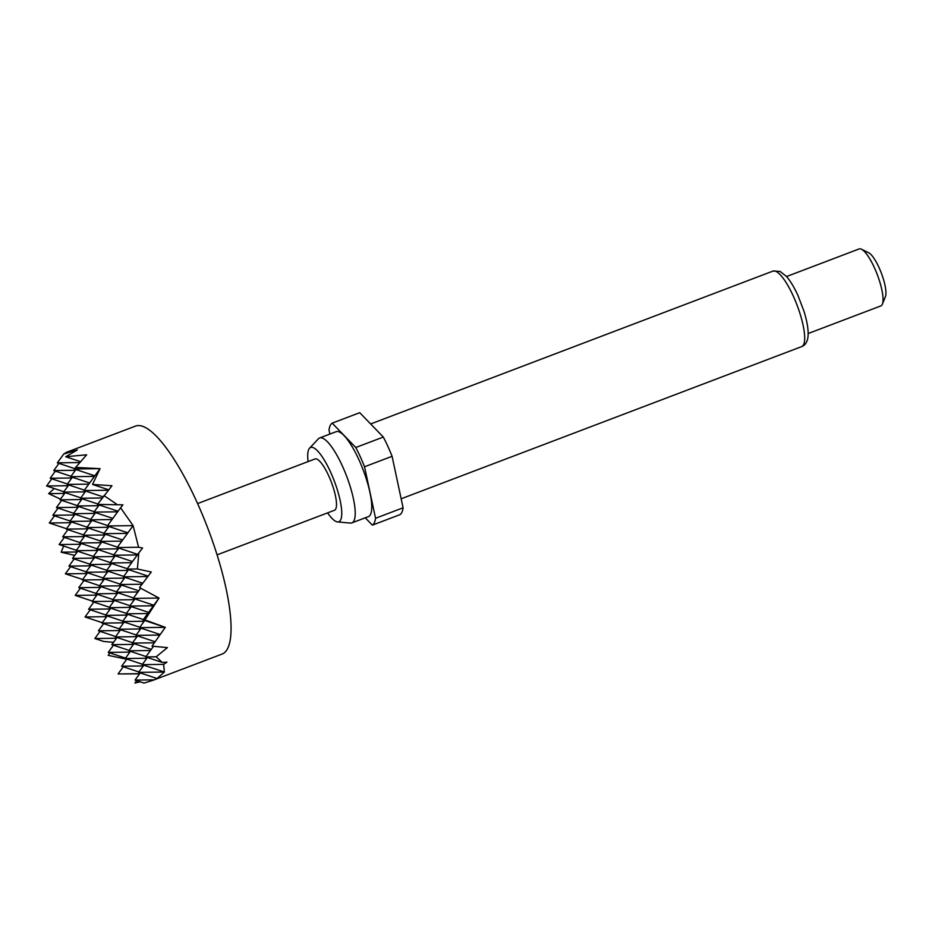 <?xml version="1.0" encoding="UTF-8"?>
<svg xmlns="http://www.w3.org/2000/svg" width="932" height="932" viewBox="0 0 932 932"><rect width="100%" height="100%" fill="white"/><g stroke="black" fill="none" stroke-linecap="round" stroke-linejoin="round"><path stroke-width="1.4" d="M66.207 452.416L135.489 426.099A121.929 31.338 69.2 0 1 196.652 501.498A121.929 31.338 69.2 0 1 222.107 654.054L152.825 680.372L159.838 677.576L157.077 678.508L164.405 672.042L163.613 664.388L166.979 662.151L162.238 662.419L156.157 656.804L167.445 647.612L152.032 646.144L165.29 627.341L144.914 619.92L159.034 598.053L139.52 587.579L151.287 571.992L137.388 568.974L138.821 552.862L142.584 547.993L138.588 547.259L133.113 525.648L120.589 507.777L122.931 504.853L97.511 504.398L118.073 511.237M154.176 679.836L135.058 680.08L144.006 683.063L152.825 680.372M136.701 680.628L134.954 683.028L140.243 681.805M139.73 673.673L118.084 673.941L139.59 673.859M109.906 652.924L108.159 655.324L126.717 659.274M116.5 638.245L94.854 638.525L103.813 641.496L113.541 642.311M197.596 503.583L315.004 458.963A27.436 7.048 69.2 0 1 330.091 478.978A27.436 7.048 69.2 0 1 335.8 508.872A27.436 7.048 69.2 0 1 334.483 510.258L217.086 554.866M327.586 512.88A39.738 10.205 -110.8 0 0 337.559 521.92A39.738 10.205 -110.8 0 0 330.557 472.046A39.738 10.205 -110.8 0 0 309.552 448.21A39.738 10.205 -110.8 0 0 308.096 461.596M337.559 521.92L350.409 523.073A45.423 11.673 -110.8 0 0 351.888 522.887A45.423 11.673 -110.8 0 0 342.405 466.058A45.423 11.673 -110.8 0 0 319.629 437.97A45.423 11.673 -110.8 0 0 318.395 438.809L309.552 448.21M351.888 522.887L368.42 516.608A45.423 11.673 -110.8 0 0 358.937 459.779A45.423 11.673 -110.8 0 0 336.149 431.691L319.629 437.97M808.172 333.528L880.81 305.929A30.476 7.829 -110.8 0 0 882.371 304.17A30.476 7.829 -110.8 0 0 874.449 267.799A30.476 7.829 -110.8 0 0 861.494 249.228A30.476 7.829 -110.8 0 0 859.153 248.937L786.515 276.548M882.371 304.17L885.4 296.726A24.383 6.268 -110.8 0 0 879.062 267.635A24.383 6.268 -110.8 0 0 868.706 252.782L861.494 249.228M392.081 456.307L364.54 466.769L375.549 518.262A54.872 14.097 -110.8 0 1 372.357 525.147L399.898 514.685A54.872 14.097 -110.8 0 0 403.09 507.8L392.081 456.307A54.872 14.097 -110.8 0 0 383.308 437.05L359.74 412.69L332.2 423.151A54.872 14.097 -110.8 0 0 329.019 430.036L329.881 434.079M375.549 518.262L403.09 507.8M364.54 466.769A54.872 14.097 -110.8 0 0 355.768 447.511L383.308 437.05M372.357 525.147L365.251 517.808M332.2 423.151L355.768 447.511M96.846 595.117L75.201 595.385L80.42 588.22M138.588 547.259L117.164 547.538L133.113 525.648L107.343 525.963L120.589 507.777M87.014 573.553L65.368 573.821L82.703 579.471M65.368 573.821L70.587 566.656M97.511 504.398L111.968 485.735L92.513 484.442L108.636 489.813M77.181 551.989L61.151 552.187L74.7 555.402M70.925 522.712L49.291 522.98L54.51 515.815M74.502 514.988L52.856 515.268L58.075 508.103M92.513 484.442L100.062 468.656L74.28 468.982L86.664 454.804L65.718 456.738L80.501 461.655M94.423 476.403L70.716 476.695L75.935 469.53M64.669 493.424L48.639 493.634L60.51 499.133M68.246 485.712L46.6 485.98L51.819 478.815M71.811 478L50.177 478.267L55.396 471.103M79.698 462.563L57.318 462.843L63.749 454.024L66.498 452.335M163.613 664.388L142.2 664.656L164.405 672.042L138.623 672.368L157.077 678.508M156.157 656.804L145.765 656.943L162.238 662.419M143.295 665.961L121.649 666.229L138.915 671.972M144.914 619.92L143.085 619.943L165.29 627.341L139.509 627.655L160.176 634.529M137.388 568.974L126.997 569.102L148.141 576.139M94.854 638.525L100.074 631.36M126.997 569.102L138.821 552.862M106.667 616.681L85.033 616.961L102.287 622.704M117.164 547.538L137.726 554.377M63.667 546.059L61.151 552.187M54.219 488.519L48.639 493.634M65.718 456.738L77.368 449.958L63.749 454.024M108.287 490.244L84.113 490.547L100.062 468.656L75.422 467.421M116.628 504.165L103.941 495.579M75.387 470.287L53.741 470.555L58.961 463.39M137.307 554.948L113.599 555.251L118.818 548.086M85.033 616.961L90.253 609.796M110.244 608.969L88.598 609.237L105.852 614.98M120.065 630.533L98.431 630.813L103.65 623.648M88.598 609.237L93.817 602.072M113.809 601.257L92.175 601.524L109.428 607.268M123.641 622.821L101.996 623.1L107.215 615.936M92.175 601.524L97.394 594.36M117.385 593.544L95.74 593.812L113.005 599.556M127.206 615.108L105.572 615.376L110.791 608.212M95.74 593.812L100.959 586.647M120.95 585.832L99.316 586.1L116.57 591.843M130.783 607.396L109.137 607.664L114.356 600.499M99.316 586.1L104.535 578.935M124.527 578.12L102.881 578.388L120.146 584.131M147.873 576.512L123.42 576.815L128.651 569.65M98.431 630.813L115.684 636.556M101.996 623.1L119.261 628.844M105.572 615.376L122.826 621.12M109.137 607.664L126.403 613.407M134.348 599.684L112.714 599.952L129.967 605.695M144.18 621.248L122.535 621.516L127.766 614.351M123.42 576.815L142.771 583.257M143.085 619.943L159.034 598.053L133.253 598.379L140.627 588.267M129.898 652.109L108.252 652.377L113.471 645.212M133.462 644.385L111.828 644.664L117.048 637.5M137.039 636.673L115.393 636.952L120.612 629.787M140.604 628.96L118.97 629.228L124.189 622.063M147.757 613.536L126.111 613.804L143.365 619.547M153.396 605.8L129.676 606.091L134.907 598.927M133.253 598.379L153.815 605.217M108.252 652.377L125.517 658.12M111.828 644.664L129.082 650.408M115.393 636.952L132.659 642.696M118.97 629.228L136.223 634.972M122.535 621.516L139.8 627.259M154.351 642.812L132.367 643.08L137.587 635.915M159.791 635.076L135.944 635.368L141.163 628.203M129.676 606.091L148.584 612.382M139.509 627.655L144.728 620.491M118.084 673.941L123.304 666.776M121.649 666.229L126.88 659.064M146.872 658.237L125.226 658.516L130.445 651.352M150.436 650.524L128.802 650.804L134.022 643.639M135.944 635.368L155.096 641.752M125.226 658.516L142.48 664.26M128.802 650.804L146.056 656.547M132.367 643.08L151.275 649.383M142.2 664.656L147.419 657.491M145.765 656.943L153.5 646.319M135.058 680.08L140.278 672.916M138.623 672.368L143.843 665.203M57.318 462.843L74.572 468.586M46.6 485.98L63.854 491.723M50.177 478.267L67.43 484.011M53.741 470.555L70.995 476.299M85.208 491.851L63.574 492.119L68.793 484.955M88.785 484.139L67.139 484.407L72.358 477.242M78.067 507.276L56.433 507.556L61.652 500.391M81.643 499.564L59.998 499.832L65.217 492.667M67.139 484.407L84.404 490.15M70.716 476.695L89.623 482.986M74.28 468.982L94.843 475.821M49.291 522.98L66.545 528.724M52.856 515.268L70.11 521.011M56.433 507.556L73.686 513.299M59.998 499.832L77.263 505.587M63.574 492.119L80.828 497.863M95.041 513.415L73.395 513.695L78.614 506.53M98.606 505.703L76.972 505.971L82.191 498.806M102.182 497.991L80.536 498.259L85.756 491.094M80.758 544.276L59.112 544.544L64.331 537.38M84.323 536.564L62.689 536.832L67.908 529.667M87.899 528.84L66.254 529.12L71.473 521.955M91.464 521.128L69.83 521.407L75.049 514.243M76.972 505.971L94.225 511.715M80.536 498.259L97.802 504.002M84.113 490.547L103.021 496.838M59.112 544.544L76.377 550.288M62.689 536.832L79.942 542.575M66.254 529.12L83.519 534.863M69.83 521.407L87.084 527.151M73.395 513.695L90.66 519.439M104.873 534.98L83.228 535.259L88.447 528.095M108.438 527.267L86.793 527.547L92.023 520.382M112.015 519.555L90.369 519.823L95.588 512.658M117.653 511.819L93.946 512.111L99.165 504.946M90.579 565.841L68.945 566.108L74.164 558.944M94.155 558.128L72.51 558.396L77.729 551.231M97.72 550.416L76.086 550.684L81.305 543.519M101.297 542.704L79.651 542.972L84.882 535.807M86.793 527.547L104.058 533.29M90.369 519.823L107.623 525.566M93.946 512.111L112.854 518.402M68.945 566.108L86.198 571.852M72.51 558.396L89.775 564.14M76.086 550.684L93.34 556.427M79.651 542.972L96.916 548.715M83.228 535.259L100.481 541.003M114.694 556.555L93.06 556.823L98.279 549.659M118.271 548.832L96.625 549.111L101.844 541.946M121.836 541.119L100.202 541.399L105.421 534.234M127.474 533.384L103.767 533.687L108.986 526.522M100.411 587.405L78.766 587.673L83.996 580.508M103.988 579.692L82.342 579.96L87.561 572.796M107.553 571.98L85.907 572.248L91.138 565.083M111.129 564.268L89.484 564.536L94.703 557.371M96.625 549.111L113.879 554.855M100.202 541.399L117.455 547.142M103.767 533.687L122.674 539.977M107.343 525.963L127.894 532.813M75.201 595.385L92.454 601.128M78.766 587.673L96.031 593.416M82.342 579.96L99.596 585.704M85.907 572.248L103.172 577.991M89.484 564.536L106.737 570.279M93.06 556.823L110.314 562.567M102.881 578.388L108.1 571.223M128.092 570.407L106.458 570.675L111.677 563.51M131.668 562.683L110.023 562.963L115.242 555.798M112.714 599.952L117.933 592.787M106.458 570.675L123.711 576.419M137.924 591.971L116.279 592.239L121.498 585.075M110.023 562.963L127.288 568.706M142.025 584.248L119.855 584.527L125.074 577.362M113.599 555.251L132.507 561.542M116.279 592.239L133.544 597.983M119.855 584.527L138.763 590.818M126.111 613.804L131.33 606.639M773.024 271.072L780.049 271.41L786.387 276.385C790.324 280.87 794.169 287.219 797.943 295.456L804.001 311.323C807.694 323.334 808.918 332.503 807.671 338.829C806.611 342.999 804.631 345.586 801.718 346.588A40.391 10.38 -110.8 0 0 793.283 296.05A40.391 10.38 -110.8 0 0 773.024 271.072L370.645 423.967M801.718 346.588L401.156 498.783"/></g></svg>
